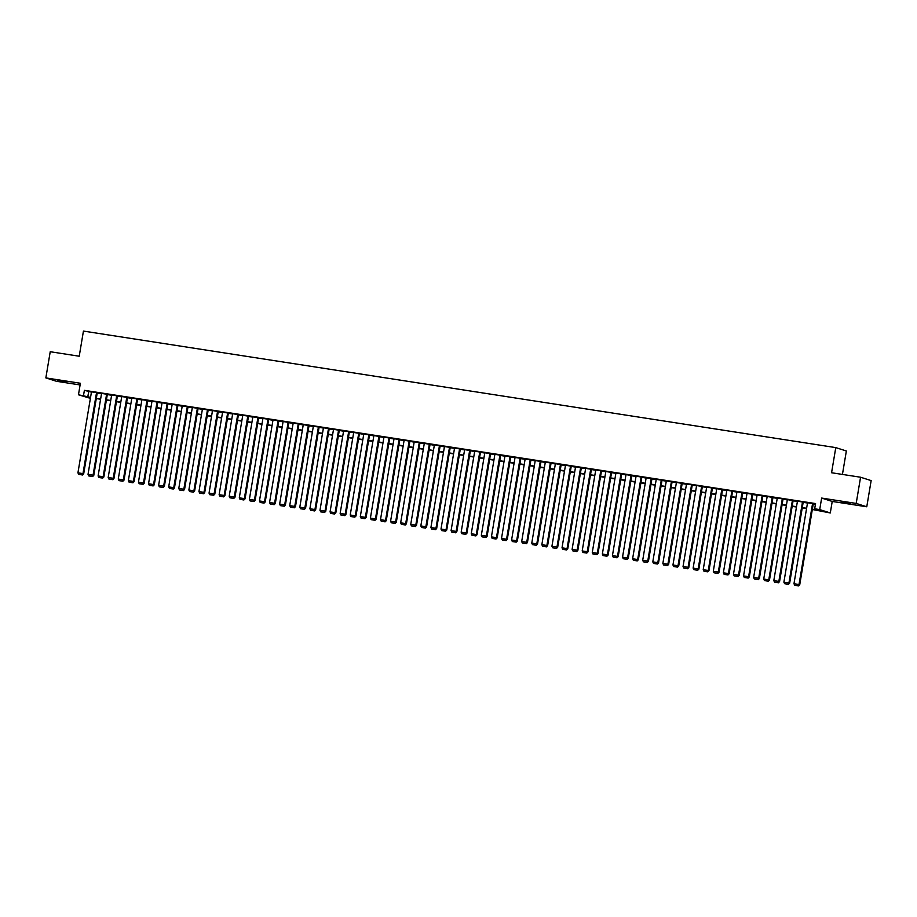 <?xml version="1.0" encoding="UTF-8"?>
<svg xmlns="http://www.w3.org/2000/svg" width="917" height="917" viewBox="0 0 917 917"><rect width="100%" height="100%" fill="white"/><g stroke="black" fill="none" stroke-linecap="round" stroke-linejoin="round"><path stroke-width="1.38" d="M66.081 382.206L57.542 380.509L66.081 382.206M850.197 503.651L841.657 501.943L850.197 503.651M90.393 398.356L78.461 394.78L90.565 397.359M842.436 474.421L846.357 450.981L835.777 447.611L83.436 331.083L79.229 356.22L50.229 351.727L45.85 377.907L56.43 381.277L80.111 384.945M835.777 447.611L831.57 472.748L860.57 477.23L871.15 480.6L866.771 506.78L856.191 503.422L821.643 498.069L819.718 509.588L830.298 512.958L812.324 509.474M821.643 498.069L832.223 501.439L866.771 506.78M832.223 501.439L830.298 512.958M860.57 477.23L856.191 503.422M97.259 392.774L91.482 391.846M107.346 394.333L101.569 393.404M117.422 395.903L111.656 394.975M127.509 397.462L121.743 396.534M137.596 399.021L131.83 398.093M147.683 400.591L141.906 399.652M157.77 402.15L151.993 401.222M167.857 403.709L162.08 402.781M177.932 405.268L172.167 404.34M188.019 406.839L182.254 405.899M198.106 408.397L192.341 407.469M208.193 409.956L202.416 409.028M218.28 411.515L212.503 410.587M228.367 413.086L222.59 412.157M238.443 414.644L232.677 413.716M248.53 416.203L242.764 415.275M258.617 417.774L252.851 416.834M268.704 419.333L262.927 418.404M278.791 420.892L273.014 419.963M288.878 422.45L283.101 421.522M298.953 424.021L293.188 423.081M309.04 425.58L303.275 424.651M319.127 427.139L313.362 426.21M329.214 428.697L323.437 427.769M339.301 430.268L333.524 429.328M349.388 431.827L343.611 430.898M359.464 433.386L353.698 432.457M369.551 434.945L363.785 434.016M379.638 436.515L373.872 435.586M389.725 438.074L383.948 437.145M399.812 439.633L394.035 438.704M409.899 441.203L404.122 440.263M419.975 442.762L414.209 441.834M430.062 444.321L424.296 443.392M440.149 445.88L434.383 444.951M450.236 447.45L444.458 446.51M460.323 449.009L454.545 448.081M470.41 450.568L464.632 449.639M480.485 452.127L474.719 451.198M490.572 453.697L484.806 452.769M500.659 455.256L494.893 454.328M510.746 456.815L504.969 455.887M520.833 458.374L515.056 457.445M530.92 459.944L525.143 459.016M540.996 461.503L535.23 460.575M551.083 463.062L545.317 462.134M561.17 464.632L555.404 463.693M571.257 466.191L565.491 465.263M581.344 467.75L575.567 466.822M591.431 469.309L585.654 468.381M601.506 470.88L595.741 469.94M611.593 472.438L605.828 471.51M621.68 473.997L615.915 473.069M631.767 475.556L626.002 474.628M641.854 477.127L636.077 476.198M651.941 478.685L646.164 477.757M662.017 480.244L656.251 479.316M672.104 481.815L666.338 480.875M682.191 483.374L676.425 482.445M692.278 484.933L686.512 484.004M702.365 486.491L696.588 485.563M712.452 488.062L706.675 487.122M722.527 489.621L716.762 488.692M732.614 491.18L726.849 490.251M742.701 492.738L736.936 491.81M752.788 494.309L747.023 493.38M762.875 495.868L757.098 494.939M772.962 497.427L767.185 496.498M783.038 498.986L777.272 498.057M793.125 500.556L787.359 499.627M803.212 502.115L797.446 501.186M812.382 509.153L818.961 510.173L814.674 508.809L815.557 503.571L84.387 390.333L91.436 392.121M97.213 393.015L101.523 393.68M107.3 394.574L111.61 395.25M117.387 396.144L121.697 396.809M127.474 397.703L131.784 398.368M137.561 399.262L141.86 399.927M147.637 400.821L151.947 401.497M157.724 402.391L162.034 403.056M167.811 403.95L172.121 404.615M177.898 405.509L182.208 406.174M187.985 407.068L192.295 407.744M198.072 408.638L202.37 409.303M208.148 410.197L212.457 410.862M218.235 411.756L222.544 412.432M228.322 413.326L232.631 413.991M238.409 414.885L242.718 415.55M248.496 416.444L252.805 417.109M258.583 418.003L262.881 418.679M268.658 419.573L272.968 420.238M278.745 421.132L283.055 421.797M288.832 422.691L293.142 423.356M298.919 424.25L303.229 424.926M309.006 425.82L313.316 426.485M319.093 427.379L323.392 428.044M329.169 428.938L333.479 429.603M339.256 430.509L343.566 431.173M349.343 432.067L353.653 432.732M359.43 433.626L363.74 434.291M369.517 435.185L373.827 435.862M379.604 436.756L383.902 437.42M389.679 438.315L393.989 438.979M399.766 439.873L404.076 440.538M409.853 441.432L414.163 442.109M419.94 443.003L424.25 443.668M430.027 444.562L434.337 445.226M440.114 446.12L444.413 446.785M450.19 447.679L454.5 448.356M460.277 449.25L464.587 449.915M470.364 450.809L474.674 451.473M480.451 452.368L484.761 453.044M490.538 453.938L494.848 454.603M500.625 455.497L504.923 456.162M510.7 457.056L515.01 457.721M520.787 458.615L525.097 459.291M530.874 460.185L535.184 460.85M540.961 461.744L545.271 462.409M551.048 463.303L555.358 463.968M561.135 464.862L565.434 465.538M571.211 466.432L575.521 467.097M581.298 467.991L585.608 468.656M591.385 469.55L595.695 470.215M601.472 471.12L605.782 471.785M611.559 472.679L615.869 473.344M621.646 474.238L625.956 474.903M631.721 475.797L636.031 476.473M641.808 477.367L646.118 478.032M651.895 478.926L656.205 479.591M661.982 480.485L666.292 481.15M672.069 482.044L676.379 482.72M682.156 483.614L686.466 484.279M692.232 485.173L696.542 485.838M702.319 486.732L706.629 487.397M712.406 488.291L716.716 488.967M722.493 489.861L726.803 490.526M732.58 491.42L736.89 492.085M742.667 492.979L746.977 493.644M752.742 494.55L757.052 495.214M762.829 496.108L767.139 496.773M772.916 497.667L777.226 498.332M783.003 499.226L787.313 499.903M793.09 500.797L797.4 501.461M803.177 502.356L807.487 503.02M813.253 503.914L815.442 504.258M813.299 503.674L807.533 502.745M78.461 394.78L80.387 383.26L45.85 377.907M84.387 390.333L83.504 395.559M814.674 508.809L819.718 509.588M90.508 397.68L89.797 397.565L90.496 397.783M806.547 508.58L802.249 507.915M796.472 507.021L792.162 506.344M786.385 505.45L782.075 504.786M776.298 503.892L771.988 503.227M766.211 502.333L761.901 501.656M756.124 500.762L751.814 500.097M746.037 499.203L741.738 498.539M735.961 497.644L731.651 496.98M725.874 496.086L721.564 495.409M715.787 494.515L711.477 493.85M705.7 492.956L701.39 492.291M695.613 491.397L691.303 490.733M685.526 489.838L681.228 489.162M675.451 488.268L671.141 487.603M665.364 486.709L661.054 486.044M655.277 485.15L650.967 484.485M645.19 483.58L640.88 482.915M635.103 482.021L630.793 481.356M625.016 480.462L620.717 479.797M614.94 478.903L610.63 478.227M604.853 477.333L600.543 476.668M594.766 475.774L590.456 475.109M584.679 474.215L580.369 473.55M574.592 472.656L570.282 471.98M564.505 471.086L560.195 470.421M554.43 469.527L550.12 468.862M544.343 467.968L540.033 467.303M534.256 466.409L529.946 465.733M524.169 464.839L519.859 464.174M514.082 463.28L509.772 462.615M503.995 461.721L499.685 461.045M493.919 460.151L489.609 459.486M483.832 458.592L479.522 457.927M473.745 457.033L469.435 456.368M463.658 455.474L459.348 454.798M453.571 453.904L449.261 453.239M443.484 452.345L439.174 451.68M433.409 450.786L429.099 450.121M423.322 449.227L419.012 448.551M413.235 447.656L408.925 446.992M403.148 446.098L398.838 445.433M393.061 444.539L388.751 443.874M382.974 442.968L378.664 442.303M372.898 441.409L368.588 440.745M362.811 439.851L358.501 439.186M352.724 438.292L348.414 437.615M342.637 436.721L338.327 436.056M332.55 435.162L328.24 434.498M322.463 433.603L318.153 432.939M312.388 432.045L308.078 431.368M302.301 430.474L297.991 429.809M292.214 428.915L287.904 428.25M282.127 427.356L277.817 426.692M272.04 425.797L267.73 425.121M261.953 424.227L257.643 423.562M251.866 422.668L247.567 422.003M241.79 421.109L237.48 420.445M231.703 419.539L227.393 418.874M221.616 417.98L217.306 417.315M211.529 416.421L207.219 415.756M201.442 414.862L197.132 414.186M191.355 413.292L187.057 412.627M181.279 411.733L176.97 411.068M171.192 410.174L166.883 409.509M161.105 408.615L156.796 407.939M151.018 407.045L146.709 406.38M140.931 405.486L136.622 404.821M130.844 403.927L126.546 403.262M120.769 402.357L116.459 401.692M110.682 400.798L106.372 400.133M100.595 399.239L96.285 398.574M96.342 398.253L100.652 398.918M106.429 399.812L110.728 400.477M116.505 401.371L120.815 402.047M126.592 402.941L130.902 403.606M136.679 404.5L140.989 405.165M146.766 406.059L151.076 406.724M156.853 407.629L161.163 408.294M166.94 409.188L171.238 409.853M177.015 410.747L181.325 411.412M187.102 412.306L191.412 412.982M197.189 413.876L201.499 414.541M207.276 415.435L211.586 416.1M217.363 416.994L221.673 417.659M227.45 418.553L231.749 419.229M237.526 420.124L241.836 420.788M247.613 421.682L251.923 422.347M257.7 423.241L262.01 423.906M267.787 424.8L272.097 425.477M277.874 426.371L282.184 427.035M287.961 427.93L292.259 428.594M298.036 429.488L302.346 430.165M308.123 431.059L312.433 431.724M318.21 432.618L322.52 433.282M328.297 434.177L332.607 434.841M338.384 435.735L342.694 436.412M348.471 437.306L352.77 437.971M358.547 438.865L362.857 439.53M368.634 440.424L372.944 441.088M378.721 441.983L383.031 442.659M388.808 443.553L393.118 444.218M398.895 445.112L403.205 445.777M408.982 446.671L413.292 447.336M419.058 448.241L423.367 448.906M429.145 449.8L433.454 450.465M439.232 451.359L443.541 452.024M449.319 452.918L453.628 453.594M459.406 454.488L463.715 455.153M469.493 456.047L473.802 456.712M479.568 457.606L483.878 458.271M489.655 459.165L493.965 459.841M499.742 460.735L504.052 461.4M509.829 462.294L514.139 462.959M519.916 463.853L524.226 464.518M530.003 465.412L534.313 466.088M540.079 466.982L544.389 467.647M550.166 468.541L554.476 469.206M560.253 470.1L564.563 470.776M570.34 471.67L574.65 472.335M580.427 473.229L584.737 473.894M590.514 474.788L594.824 475.453M600.589 476.347L604.899 477.023M610.676 477.917L614.986 478.582M620.763 479.476L625.073 480.141M630.85 481.035L635.16 481.7M640.937 482.594L645.247 483.27M651.024 484.165L655.334 484.829M661.111 485.723L665.41 486.388M671.187 487.282L675.497 487.947M681.274 488.853L685.584 489.518M691.361 490.412L695.671 491.076M701.448 491.97L705.758 492.635M711.535 493.529L715.845 494.206M721.622 495.1L725.92 495.765M731.697 496.659L736.007 497.323M741.784 498.218L746.094 498.882M751.871 499.776L756.181 500.453M761.958 501.347L766.268 502.012M772.045 502.906L776.355 503.571M782.132 504.465L786.431 505.129M792.208 506.024L796.518 506.7M802.295 507.594L806.605 508.259M88.674 391.697L87.791 396.923M812.588 503.444L799.016 584.507L799.739 584.737L813.31 503.593M807.545 502.665L793.973 583.728L799.016 584.507L798.248 585.825L794.718 585.275L798.248 585.825M799.739 584.737L798.535 585.917M794.718 585.275L793.973 583.728M802.501 501.886L788.929 582.948L789.652 583.178L803.223 502.035M797.458 501.106L783.886 582.169L788.929 582.948L788.162 584.267L784.631 583.716L788.162 584.267M789.652 583.178L788.448 584.358M784.631 583.716L783.886 582.169M792.414 500.327L778.842 581.389L779.565 581.619L793.136 500.476M787.371 499.547L773.81 580.61L778.842 581.389L778.074 582.696L774.544 582.157L778.074 582.696M779.565 581.619L778.361 582.788M774.544 582.157L773.81 580.61M782.327 498.768L768.767 579.831L769.478 580.048L783.061 498.917M777.284 497.988L763.723 579.051L768.767 579.831L767.999 581.137L764.469 580.587L767.999 581.137M769.478 580.048L768.274 581.229M764.469 580.587L763.723 579.051M772.24 497.197L758.68 578.26L759.391 578.489L772.974 497.346M767.197 496.418L753.636 577.481L758.68 578.26L757.912 579.578L754.382 579.028L757.912 579.578M759.391 578.489L758.199 579.67M754.382 579.028L753.636 577.481M762.153 495.638L748.593 576.701L749.304 576.931L762.887 495.788M757.121 494.859L743.549 575.922L748.593 576.701L747.825 578.019L744.295 577.469L747.825 578.019M749.304 576.931L748.112 578.111M744.295 577.469L743.549 575.922M752.078 494.08L738.506 575.142L739.228 575.372L752.8 494.229M747.034 493.3L733.462 574.363L738.506 575.142L737.738 576.449L734.208 575.91L737.738 576.449M739.228 575.372L738.025 576.541M734.208 575.91L733.462 574.363M741.991 492.521L728.419 573.583L729.141 573.801L742.713 492.67M736.947 491.73L723.375 572.793L728.419 573.583L727.651 574.89L724.121 574.34L727.651 574.89M729.141 573.801L727.938 574.982M724.121 574.34L723.375 572.793M731.904 490.95L718.332 572.013L719.054 572.242L732.626 491.099M726.86 490.171L713.3 571.234L718.332 572.013L717.564 573.331L714.034 572.781L717.564 573.331M719.054 572.242L717.851 573.423M714.034 572.781L713.3 571.234M721.817 489.391L708.256 570.454L708.967 570.683L722.55 489.54M716.773 488.612L703.213 569.675L708.256 570.454L707.477 571.772L703.958 571.222L707.477 571.772M708.967 570.683L707.764 571.853M703.958 571.222L703.213 569.675M711.73 487.833L698.169 568.895L698.88 569.125L712.463 487.982M706.686 487.053L693.126 568.116L698.169 568.895L697.401 570.202L693.871 569.663L697.401 570.202M698.88 569.125L697.688 570.294M693.871 569.663L693.126 568.116M701.643 486.262L688.082 567.325L688.793 567.554L702.376 486.423M696.611 485.483L683.039 566.546L688.082 567.325L687.314 568.643L683.784 568.093L687.314 568.643M688.793 567.554L687.601 568.735M683.784 568.093L683.039 566.546M691.567 484.703L677.995 565.766L678.718 565.995L692.289 484.852M686.524 483.924L672.952 564.987L677.995 565.766L677.227 567.084L673.697 566.534L677.227 567.084M678.718 565.995L677.514 567.176M673.697 566.534L672.952 564.987M681.48 483.144L667.908 564.207L668.631 564.436L682.202 483.293M676.437 482.365L662.865 563.428L667.908 564.207L667.14 565.514L663.61 564.975L667.14 565.514M668.631 564.436L667.427 565.606M663.61 564.975L662.865 563.428M671.393 481.585L657.821 562.648L658.544 562.878L672.115 481.734M666.35 480.806L652.789 561.869L657.821 562.648L657.053 563.955L653.523 563.416L657.053 563.955M658.544 562.878L657.34 564.047M653.523 563.416L652.789 561.869M661.306 480.015L647.746 561.078L648.457 561.307L662.04 480.164M656.263 479.236L642.702 560.298L647.746 561.078L646.966 562.396L643.447 561.846L646.966 562.396M648.457 561.307L647.253 562.488M643.447 561.846L642.702 560.298M651.219 478.456L637.659 559.519L638.37 559.748L651.953 478.605M646.176 477.677L632.615 558.74L637.659 559.519L636.891 560.837L633.36 560.287L636.891 560.837M638.37 559.748L637.177 560.929M633.36 560.287L632.615 558.74M641.132 476.897L627.572 557.96L628.283 558.189L641.866 477.046M636.089 476.118L622.528 557.181L627.572 557.96L626.804 559.267L623.273 558.728L626.804 559.267M628.283 558.189L627.09 559.359M623.273 558.728L622.528 557.181M631.056 475.338L617.485 556.401L618.196 556.619L631.779 475.487M626.013 474.548L612.441 555.61L617.485 556.401L616.717 557.708L613.186 557.158L616.717 557.708M618.196 556.619L617.003 557.8M613.186 557.158L612.441 555.61M620.969 473.768L607.398 554.831L608.12 555.06L621.692 473.917M615.926 472.989L602.354 554.051L607.398 554.831L606.63 556.149L603.099 555.599L606.63 556.149M608.12 555.06L606.916 556.241M603.099 555.599L602.354 554.051M610.882 472.209L597.311 553.272L598.033 553.501L611.605 472.358M605.839 471.43L592.279 552.492L597.311 553.272L596.543 554.59L593.012 554.04L596.543 554.59M598.033 553.501L596.829 554.682M593.012 554.04L592.279 552.492M600.795 470.65L587.235 551.713L587.946 551.942L601.529 470.799M595.752 469.871L582.192 550.934L587.235 551.713L586.456 553.02L582.937 552.481L586.456 553.02M587.946 551.942L586.742 553.111M582.937 552.481L582.192 550.934M590.708 469.091L577.148 550.154L577.859 550.372L591.442 469.24M585.665 468.3L572.105 549.363L577.148 550.154L576.38 551.461L572.85 550.911L576.38 551.461M577.859 550.372L576.667 551.553M572.85 550.911L572.105 549.363M580.621 467.521L567.061 548.584L567.772 548.813L581.355 467.67M575.578 466.742L562.018 547.804L567.061 548.584L566.293 549.902L562.763 549.352L566.293 549.902M567.772 548.813L566.58 549.994M562.763 549.352L562.018 547.804M570.546 465.962L556.974 547.025L557.685 547.254L571.268 466.111M565.502 465.183L551.931 546.245L556.974 547.025L556.206 548.343L552.676 547.793L556.206 548.343M557.685 547.254L556.493 548.423M552.676 547.793L551.931 546.245M560.459 464.403L546.887 545.466L547.609 545.695L561.181 464.552M555.415 463.624L541.844 544.687L546.887 545.466L546.119 546.773L542.589 546.234L546.119 546.773M547.609 545.695L546.406 546.864M542.589 546.234L541.844 544.687M550.372 462.833L536.8 543.896L537.522 544.125L551.094 462.982M545.328 462.053L531.768 543.116L536.8 543.896L536.032 545.214L532.502 544.664L536.032 545.214M537.522 544.125L536.319 545.306M532.502 544.664L531.768 543.116M540.285 461.274L526.725 542.337L527.435 542.566L541.019 461.423M535.241 460.494L521.681 541.557L526.725 542.337L525.945 543.655L522.426 543.105L525.945 543.655M527.435 542.566L526.232 543.747M522.426 543.105L521.681 541.557M530.198 459.715L516.638 540.778L517.348 541.007L530.932 459.864M525.154 458.936L511.594 539.998L516.638 540.778L515.87 542.085L512.339 541.546L515.87 542.085M517.348 541.007L516.156 542.176M512.339 541.546L511.594 539.998M520.111 458.156L506.551 539.219L507.261 539.448L520.845 458.305M515.067 457.377L501.507 538.439L506.551 539.219L505.783 540.526L502.252 539.975L505.783 540.526M507.261 539.448L506.069 540.617M502.252 539.975L501.507 538.439M510.035 456.586L496.464 537.649L497.174 537.878L510.758 456.735M504.992 455.806L491.42 536.869L496.464 537.649L495.696 538.967L492.165 538.417L495.696 538.967M497.174 537.878L495.982 539.058M492.165 538.417L491.42 536.869M499.948 455.027L486.377 536.09L487.099 536.319L500.671 455.176M494.905 454.247L481.333 535.31L486.377 536.09L485.609 537.408L482.078 536.858L485.609 537.408M487.099 536.319L485.895 537.5M482.078 536.858L481.333 535.31M489.861 453.468L476.29 534.531L477.012 534.76L490.584 453.617M484.818 452.689L471.258 533.751L476.29 534.531L475.522 535.837L471.991 535.299L475.522 535.837M477.012 534.76L475.808 535.929M471.991 535.299L471.258 533.751M479.774 451.909L466.214 532.972L466.925 533.19L480.508 452.058M474.731 451.118L461.171 532.181L466.214 532.972L465.435 534.279L461.916 533.728L465.435 534.279M466.925 533.19L465.721 534.37M461.916 533.728L461.171 532.181M469.687 450.339L456.127 531.402L456.838 531.631L470.421 450.488M464.644 449.559L451.084 530.622L456.127 531.402L455.359 532.72L451.829 532.169L455.359 532.72M456.838 531.631L455.646 532.811M451.829 532.169L451.084 530.622M459.6 448.78L446.04 529.843L446.751 530.072L460.334 448.929M454.557 448L440.997 529.063L446.04 529.843L445.272 531.161L441.742 530.611L445.272 531.161M446.751 530.072L445.559 531.241M441.742 530.611L440.997 529.063M449.525 447.221L435.953 528.284L436.664 528.513L450.247 447.37M444.481 446.441L430.91 527.504L435.953 528.284L435.185 529.59L431.655 529.052L435.185 529.59M436.664 528.513L435.472 529.682M431.655 529.052L430.91 527.504M439.438 445.651L425.866 526.713L426.588 526.943L440.16 445.811M434.394 444.871L420.823 525.934L425.866 526.713L425.098 528.032L421.568 527.481L425.098 528.032M426.588 526.943L425.385 528.123M421.568 527.481L420.823 525.934M429.351 444.092L415.779 525.154L416.501 525.384L430.073 444.241M424.307 443.312L410.747 524.375L415.779 525.154L415.011 526.473L411.481 525.922L415.011 526.473M416.501 525.384L415.298 526.564M411.481 525.922L410.747 524.375M419.264 442.533L405.704 523.596L406.414 523.825L419.997 442.682M414.22 441.753L400.66 522.816L405.704 523.596L404.924 524.902L401.394 524.364L404.924 524.902M406.414 523.825L405.211 524.994M401.394 524.364L400.66 522.816M409.177 440.974L395.617 522.037L396.327 522.266L409.91 441.123M404.133 440.194L390.573 521.257L395.617 522.037L394.849 523.343L391.318 522.805L394.849 523.343M396.327 522.266L395.135 523.435M391.318 522.805L390.573 521.257M399.09 439.403L385.53 520.466L386.24 520.696L399.823 439.552M394.046 438.624L380.486 519.687L385.53 520.466L384.762 521.784L381.231 521.234L384.762 521.784M386.24 520.696L385.048 521.876M381.231 521.234L380.486 519.687M389.014 437.845L375.443 518.907L376.153 519.137L389.736 437.994M383.971 437.065L370.399 518.128L375.443 518.907L374.675 520.226L371.144 519.675L374.675 520.226M376.153 519.137L374.961 520.317M371.144 519.675L370.399 518.128M378.927 436.286L365.356 517.348L366.078 517.578L379.649 436.435M373.884 435.506L360.312 516.569L365.356 517.348L364.588 518.655L361.057 518.116L364.588 518.655M366.078 517.578L364.874 518.747M361.057 518.116L360.312 516.569M368.84 434.727L355.269 515.79L355.991 516.007L369.562 434.876M363.797 433.936L350.225 514.999L355.269 515.79L354.501 517.096L350.97 516.546L354.501 517.096M355.991 516.007L354.787 517.188M350.97 516.546L350.225 514.999M358.753 433.156L345.193 514.219L345.904 514.448L359.487 433.305M353.71 432.377L340.15 513.44L345.193 514.219L344.414 515.537L340.883 514.987L344.414 515.537M345.904 514.448L344.7 515.629M340.883 514.987L340.15 513.44M348.666 431.598L335.106 512.66L335.817 512.89L349.4 431.747M343.623 430.818L330.063 511.881L335.106 512.66L334.338 513.978L330.808 513.428L334.338 513.978M335.817 512.89L334.625 514.07M330.808 513.428L330.063 511.881M338.579 430.039L325.019 511.101L325.73 511.331L339.313 430.188M333.536 429.259L319.976 510.322L325.019 511.101L324.251 512.408L320.721 511.869L324.251 512.408M325.73 511.331L324.538 512.5M320.721 511.869L319.976 510.322M328.504 428.48L314.932 509.543L315.643 509.76L329.226 428.629M323.46 427.689L309.889 508.752L314.932 509.543L314.164 510.849L310.634 510.299L314.164 510.849M315.643 509.76L314.451 510.941M310.634 510.299L309.889 508.752M318.417 426.909L304.845 507.972L305.567 508.201L319.139 427.058M313.373 426.13L299.802 507.193L304.845 507.972L304.077 509.29L300.547 508.74L304.077 509.29M305.567 508.201L304.364 509.382M300.547 508.74L299.802 507.193M308.33 425.35L294.758 506.413L295.48 506.642L309.052 425.499M303.286 424.571L289.715 505.634L294.758 506.413L293.99 507.731L290.46 507.181L293.99 507.731M295.48 506.642L294.277 507.812M290.46 507.181L289.715 505.634M298.243 423.792L284.683 504.854L285.393 505.084L298.976 423.941M293.199 423.012L279.639 504.075L284.683 504.854L283.903 506.161L280.373 505.622L283.903 506.161M285.393 505.084L284.19 506.253M280.373 505.622L279.639 504.075M288.156 422.221L274.596 503.284L275.306 503.513L288.889 422.37M283.112 421.442L269.552 502.505L274.596 503.284L273.828 504.602L270.297 504.052L273.828 504.602M275.306 503.513L274.114 504.694M270.297 504.052L269.552 502.505M278.069 420.662L264.509 501.725L265.219 501.954L278.802 420.811M273.025 419.883L259.465 500.946L264.509 501.725L263.741 503.043L260.21 502.493L263.741 503.043M265.219 501.954L264.027 503.135M260.21 502.493L259.465 500.946M267.993 419.103L254.422 500.166L255.132 500.395L268.715 419.252M262.95 418.324L249.378 499.387L254.422 500.166L253.654 501.473L250.123 500.934L253.654 501.473M255.132 500.395L253.94 501.565M250.123 500.934L249.378 499.387M257.906 417.544L244.335 498.607L245.057 498.837L258.628 417.693M252.863 416.765L239.291 497.828L244.335 498.607L243.567 499.914L240.036 499.364L243.567 499.914M245.057 498.837L243.853 500.006M240.036 499.364L239.291 497.828M247.819 415.974L234.248 497.037L234.97 497.266L248.541 416.123M242.776 415.195L229.204 496.257L234.248 497.037L233.48 498.355L229.949 497.805L233.48 498.355M234.97 497.266L233.766 498.447M229.949 497.805L229.204 496.257M237.732 414.415L224.172 495.478L224.883 495.707L238.466 414.564M232.689 413.636L219.129 494.699L224.172 495.478L223.393 496.796L219.862 496.246L223.393 496.796M224.883 495.707L223.679 496.888M219.862 496.246L219.129 494.699M227.645 412.856L214.085 493.919L214.796 494.148L228.379 413.005M222.602 412.077L209.042 493.14L214.085 493.919L213.317 495.226L209.787 494.687L213.317 495.226M214.796 494.148L213.604 495.318M209.787 494.687L209.042 493.14M217.558 411.297L203.998 492.36L204.709 492.578L218.292 411.446M212.515 410.507L198.955 491.569L203.998 492.36L203.23 493.667L199.7 493.117L203.23 493.667M204.709 492.578L203.517 493.759M199.7 493.117L198.955 491.569M207.471 409.727L193.911 490.79L194.622 491.019L208.205 409.876M202.439 408.948L188.868 490.01L193.911 490.79L193.143 492.108L189.613 491.558L193.143 492.108M194.622 491.019L193.43 492.2M189.613 491.558L188.868 490.01M197.396 408.168L183.824 489.231L184.546 489.46L198.118 408.317M192.352 407.389L178.781 488.452L183.824 489.231L183.056 490.549L179.526 489.999L183.056 490.549M184.546 489.46L183.343 490.641M179.526 489.999L178.781 488.452M187.309 406.609L173.737 487.672L174.459 487.901L188.031 406.758M182.265 405.83L168.694 486.893L173.737 487.672L172.969 488.979L169.439 488.44L172.969 488.979M174.459 487.901L173.256 489.07M169.439 488.44L168.694 486.893M177.222 405.039L163.662 486.113L164.372 486.331L177.944 405.199M172.178 404.259L158.618 485.322L163.662 486.113L162.882 487.42L159.352 486.87L162.882 487.42M164.372 486.331L163.169 487.512M159.352 486.87L158.618 485.322M167.135 403.48L153.575 484.543L154.285 484.772L167.868 403.629M162.091 402.701L148.531 483.763L153.575 484.543L152.807 485.861L149.276 485.311L152.807 485.861M154.285 484.772L153.082 485.953M149.276 485.311L148.531 483.763M157.048 401.921L143.488 482.984L144.198 483.213L157.781 402.07M152.004 401.142L138.444 482.204L143.488 482.984L142.72 484.291L139.189 483.752L142.72 484.291M144.198 483.213L143.006 484.382M139.189 483.752L138.444 482.204M146.961 400.362L133.401 481.425L134.111 481.654L147.694 400.511M141.929 399.583L128.357 480.646L133.401 481.425L132.633 482.732L129.102 482.193L132.633 482.732M134.111 481.654L132.919 482.823M129.102 482.193L128.357 480.646M136.885 398.792L123.314 479.855L124.036 480.084L137.607 398.941M131.842 398.012L118.27 479.075L123.314 479.855L122.546 481.173L119.015 480.623L122.546 481.173M124.036 480.084L122.832 481.265M119.015 480.623L118.27 479.075M126.798 397.233L113.227 478.296L113.949 478.525L127.52 397.382M121.755 396.453L108.183 477.516L113.227 478.296L112.459 479.614L108.928 479.064L112.459 479.614M113.949 478.525L112.745 479.706M108.928 479.064L108.183 477.516M116.711 395.674L103.151 476.737L103.862 476.966L117.433 395.823M111.668 394.895L98.108 475.957L103.151 476.737L102.372 478.044L98.841 477.505L102.372 478.044M103.862 476.966L102.658 478.135M98.841 477.505L98.108 475.957M106.624 394.115L93.064 475.178L93.775 475.396L107.358 394.264M101.581 393.324L88.021 474.387L93.064 475.178L92.296 476.485L88.766 475.934L92.296 476.485M93.775 475.396L92.571 476.576M88.766 475.934L88.021 474.387M96.537 392.545L82.977 473.608L83.688 473.837L97.271 392.694M91.494 391.765L77.934 472.828L82.977 473.608L82.209 474.926L78.679 474.376L82.209 474.926M83.688 473.837L82.496 475.017M78.679 474.376L77.934 472.828"/></g></svg>
